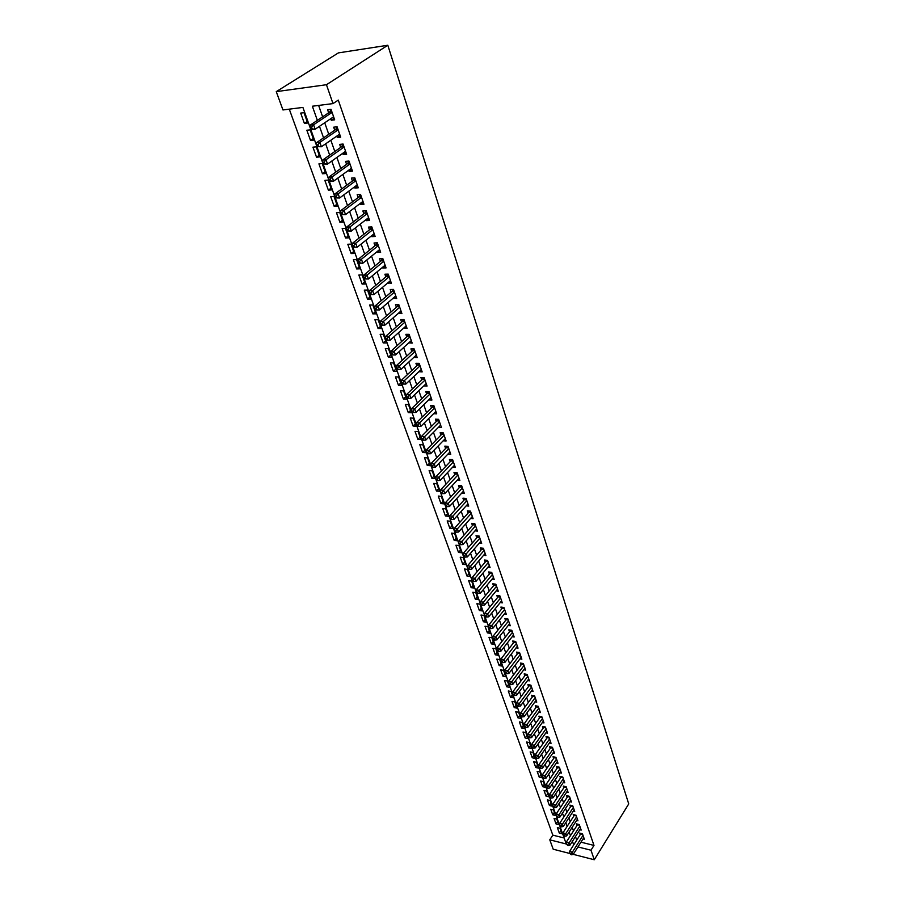 <?xml version="1.0" encoding="UTF-8"?>
<svg xmlns="http://www.w3.org/2000/svg" width="905" height="905" viewBox="0 0 905 905"><rect width="100%" height="100%" fill="white"/><g stroke="black" fill="none" stroke-linecap="round" stroke-linejoin="round"><path stroke-width="1.36" d="M569.845 853.483L553.204 849.218L549.776 839.829L566.281 843.992L302.904 107.424L282.96 109.958L276.263 91.643L338.413 52.886L387.815 45.25L628.737 803.923L594.28 859.75L590.988 850.225L593.985 845.417L338.278 100.104L332.983 103.6L312.361 106.224L317.361 120.354M289.272 109.154L552.831 835.157L549.776 839.829M330.721 118.725L331.253 120.241L334.669 119.833L331.015 109.324L327.599 109.754L328.662 112.82M336.784 136.123L337.282 137.537L340.676 137.164L337.079 126.791L333.673 127.186L334.726 130.207M342.769 153.284L343.221 154.597L346.615 154.269L343.063 144.031L339.669 144.381L340.71 147.368M348.663 170.219L349.092 171.441L352.475 171.136L348.968 161.045L345.574 161.362L346.604 164.314M354.489 186.939L354.884 188.059L358.256 187.799L354.794 177.833L351.423 178.115L352.43 181.023M360.247 203.444L360.597 204.473L363.957 204.236L360.541 194.394L357.181 194.654L358.176 197.516M365.914 219.734L366.242 220.662L369.591 220.458L366.22 210.752L362.871 210.967L363.855 213.806M371.525 235.809L371.819 236.657L375.145 236.477L371.819 226.895L368.482 227.087L369.455 229.881M377.046 251.68L377.317 252.438L380.643 252.291L377.351 242.834L374.025 242.993L374.987 245.753M382.51 267.348L382.747 268.027L386.062 267.914L382.815 258.57L379.5 258.694L380.451 261.421M387.906 282.824L391.413 283.333L388.211 274.102L384.897 274.204L385.835 276.896M393.223 298.107L396.695 298.56L393.528 289.442L390.236 289.521L391.164 292.179M398.483 313.187L401.911 313.594L398.788 304.589L395.508 304.646L396.424 307.27M403.675 328.096L407.069 328.447L403.981 319.556L400.711 319.578L401.616 322.169M408.8 342.814L412.16 343.119L409.117 334.33L405.847 334.33L406.741 336.898M413.868 357.351L417.194 357.599L414.185 348.934L410.927 348.9L411.809 351.434M418.879 371.717L422.16 371.921L419.185 363.346L415.938 363.301L416.809 365.801M423.823 385.903L427.07 386.062L424.128 377.6L420.904 377.521L421.764 379.987M428.71 399.92L431.923 400.033L429.015 391.673L425.791 391.571L426.651 394.014M433.597 413.709L436.708 413.845L433.846 405.576L430.633 405.451L431.47 407.872M438.427 427.341L441.448 427.488L438.608 419.32L435.418 419.173L436.244 421.56M443.19 440.803L446.12 440.973L443.326 432.907L440.135 432.737L440.961 435.09M447.896 454.118L450.747 454.299L447.986 446.323L444.808 446.131L445.622 448.461M452.545 467.274L455.317 467.466L452.591 459.582L449.423 459.378L450.226 461.674M457.138 480.284L459.842 480.487L457.138 472.693L453.982 472.467L454.774 474.74M461.674 493.146L464.31 493.361L461.629 485.657L458.496 485.408L459.276 487.659M466.166 505.85L468.722 506.087L466.075 498.463L462.953 498.202L463.722 500.42M470.6 518.418L473.089 518.667L470.476 511.133L467.353 510.839L468.123 513.044M474.978 530.85L477.41 531.099L474.82 523.656L471.709 523.35L472.467 525.522M479.299 543.136L481.675 543.396L479.118 536.032L476.019 535.703L476.765 537.853M483.575 555.285L485.894 555.557L483.372 548.272L480.284 547.932L481.019 550.059M487.806 567.311L490.069 567.582L487.569 560.376L484.492 560.025L485.227 562.118M491.992 579.189L494.198 579.472L491.72 572.356L488.655 571.971L489.379 574.053M496.121 590.954L498.282 591.236L495.838 584.189L492.773 583.804L493.497 585.852M500.205 602.572L502.309 602.866L499.899 595.897L496.845 595.49L497.558 597.526M504.243 614.076L506.314 614.371L503.915 607.481L500.884 607.063L501.585 609.065M508.237 625.457L510.262 625.751L507.897 618.941L504.866 618.5L505.556 620.491M512.196 636.713L514.164 637.018L511.823 630.276L508.814 629.823L509.492 631.781M516.099 647.844L518.033 648.15L515.714 641.487L512.716 641.012L513.395 642.957M519.968 658.863L521.857 659.179L519.572 652.573L516.574 652.098L517.241 654.021M523.791 669.768L525.647 670.085L523.373 663.546L520.386 663.048L521.054 664.96M527.57 680.549L529.391 680.865L527.14 674.406L524.165 673.897L524.832 675.786M531.314 691.228L533.09 691.544L530.873 685.153L527.909 684.633L528.554 686.499M535.013 701.794L536.756 702.11L534.561 695.787L531.608 695.244L532.253 697.099M538.679 712.246L540.387 712.574L538.215 706.307L535.274 705.753L535.907 707.586M542.299 722.586L543.984 722.914L541.835 716.726L538.894 716.16L539.527 717.97M545.896 732.835L547.536 733.163L545.41 727.032L542.48 726.455L543.102 728.242M549.437 742.971L551.055 743.299L548.95 737.224L546.032 736.636L546.654 738.412M552.955 753.005L554.539 753.333L552.457 747.326L549.55 746.727L550.161 748.48M556.428 762.938L557.989 763.266L555.919 757.315L553.023 756.716L553.634 758.447M559.867 772.768L561.394 773.108L559.358 767.214L556.473 766.592L557.073 768.311M563.272 782.508L564.777 782.836L562.752 777.01L559.878 776.377L560.466 778.074M566.654 792.147L568.125 792.475L566.123 786.705L563.249 786.06L563.838 787.746M569.992 801.683L571.44 802.022L569.449 796.31L566.598 795.653L567.175 797.328M573.295 811.14L574.72 811.468L572.752 805.812L569.901 805.156L570.478 806.808M576.564 820.496L577.967 820.824L576.021 815.224L573.182 814.557L573.747 816.186M579.8 829.761L581.18 830.1L579.257 824.546L576.428 823.867L576.994 825.484M560.93 830.575L559.301 833.064L557.344 827.623L560.105 828.301L562.062 833.754L559.301 833.064M557.672 821.491L556.043 823.969L554.064 818.471L556.835 819.138L558.804 824.647L556.043 823.969M554.392 812.305L552.74 814.794L550.749 809.24L553.521 809.896L555.512 815.45L552.74 814.794M551.066 803.04L549.414 805.518L547.401 799.918L550.183 800.563L552.197 806.174L549.414 805.518M547.717 793.685L546.043 796.162L544.018 790.495L546.812 791.14L548.837 796.807L546.043 796.162M544.335 784.239L542.649 786.705L540.602 780.992L543.407 781.615L545.455 787.339L542.649 786.705M540.93 774.691L539.222 777.157L537.151 771.388L539.968 772.01L542.027 777.78L539.222 777.157M537.48 765.053L535.76 767.519L533.667 761.693L536.484 762.293L538.577 768.13L535.76 767.519M533.995 755.324L532.264 757.779L530.149 751.897L532.977 752.485L535.093 758.39L532.264 757.779M530.477 745.494L528.735 747.949L526.597 741.998L529.436 742.586L531.563 748.537L528.735 747.949M526.925 735.561L525.16 738.016L523 732.009L525.85 732.575L528.011 738.593L525.16 738.016M523.328 725.527L521.563 727.982L519.38 721.907L522.242 722.473L524.414 728.548L521.563 727.982M519.708 715.403L517.92 717.846L515.714 711.715L518.588 712.258L520.782 718.4L517.92 717.846M516.042 705.165L514.244 707.608L512.015 701.409L514.888 701.952L517.106 708.151L514.244 707.608M512.343 694.825L510.522 697.257L508.271 691.001L511.167 691.522L513.407 697.789L510.522 697.257M508.599 684.384L506.766 686.805L504.492 680.481L507.388 681.001L509.662 687.325L506.766 686.805M504.832 673.829L502.976 676.25L500.68 669.858L503.587 670.356L505.872 676.759L502.976 676.25M501.008 663.161L499.141 665.582L496.822 659.123L499.741 659.609L502.049 666.069L499.141 665.582M497.15 652.381L495.273 654.79L492.931 648.274L495.85 648.749L498.191 655.277L495.273 654.79M493.259 641.498L491.358 643.896L488.983 637.301L491.924 637.765L494.288 644.371L491.358 643.896M489.322 630.491L487.399 632.889L485.012 626.226L487.953 626.667L490.34 633.342L487.399 632.889M485.34 619.371L483.406 621.758L480.985 615.027L483.937 615.457L486.347 622.199L483.406 621.758M481.313 608.126L479.367 610.513L476.912 603.703L479.876 604.121L482.32 610.932L479.367 610.513M477.252 596.768L475.283 599.144L472.806 592.266L475.781 592.662L478.247 599.551L475.283 599.144M473.145 585.286L471.154 587.65L468.654 580.693L471.629 581.078L474.13 588.046L471.154 587.65M468.982 573.68L466.98 576.033L464.446 568.996L467.444 569.369L469.967 576.406L466.98 576.033M464.785 561.937L462.76 564.29L460.204 557.175L463.213 557.525L465.758 564.652L462.76 564.29M460.543 550.07L458.496 552.412L455.916 545.229L458.926 545.557L461.505 552.763L458.496 552.412M456.244 538.079L454.186 540.409L451.572 533.135L454.593 533.464L457.195 540.738L454.186 540.409M451.9 525.952L449.819 528.271L447.183 520.918L450.215 521.223L452.851 528.577L449.819 528.271M447.511 513.689L445.407 515.997L442.737 508.565L445.78 508.848L448.45 516.291L445.407 515.997M443.077 501.28L440.95 503.576L438.258 496.064L441.301 496.325L444.004 503.859L440.95 503.576M438.586 488.745L436.448 491.03L433.71 483.428L436.776 483.677L439.502 491.279L436.448 491.03M434.049 476.053L431.877 478.326L429.117 470.645L432.194 470.872L434.954 478.564L431.877 478.326M429.456 463.224L427.273 465.487L424.479 457.715L427.556 457.919L430.35 465.713L427.273 465.487M424.818 450.249L422.601 452.5L419.784 444.638L422.873 444.819L425.689 452.692L422.601 452.5M420.112 437.115L417.884 439.355L415.022 431.402L418.133 431.572L420.983 439.536L417.884 439.355M415.361 423.834L413.11 426.063L410.214 418.019L413.325 418.155L416.221 426.221L413.11 426.063M410.553 410.406L408.279 412.623L405.35 404.478L408.472 404.592L411.39 412.748L408.279 412.623M405.689 396.809L403.392 399.015L400.429 390.768L403.562 390.87L406.515 399.128L403.392 399.015M400.768 383.053L398.449 385.247L395.451 376.899L398.596 376.978L401.582 385.338L398.449 385.247M395.79 369.138L393.437 371.31L390.406 362.871L393.562 362.928L396.582 371.378L393.437 371.31M390.745 355.054L388.369 357.215L385.304 348.674L388.471 348.697L391.537 357.249L388.369 357.215M385.643 340.8L383.245 342.938L380.145 334.296L383.313 334.296L386.412 342.961L383.245 342.938M380.485 326.377L378.064 328.492L374.919 319.748L378.098 319.725L381.243 328.492L378.064 328.492M375.258 311.773L372.815 313.877L369.625 305.019L372.826 304.974L375.994 313.843L372.815 313.877M369.964 296.987L367.498 299.08L364.274 290.109L367.475 290.041L370.688 299.023L367.498 299.08M364.613 282.021L362.113 284.091L358.855 275.018L362.068 274.916L365.326 284.012L362.113 284.091M359.183 266.873L356.661 268.921L353.357 259.735L356.581 259.599L359.885 268.808L356.661 268.921M353.697 251.533L351.14 253.57L347.803 244.26L351.038 244.101L354.375 253.423L351.14 253.57M348.142 236.001L345.563 238.015L342.169 228.592L345.416 228.399L348.798 237.845L345.563 238.015M342.509 220.277L339.907 222.268L336.468 212.72L339.726 212.505L343.153 222.064L339.907 222.268M336.807 204.338L334.171 206.306L330.698 196.645L333.968 196.396L337.429 206.08L334.171 206.306M331.038 188.206L328.368 190.152L324.85 180.367L328.13 180.084L331.637 189.892L328.368 190.152M325.189 171.871L322.485 173.794L318.922 163.873L322.214 163.556L325.777 173.5L322.485 173.794M319.261 155.309L316.535 157.21L312.926 147.164L316.218 146.825L319.827 156.893L316.535 157.21M313.266 138.544L310.506 140.422L306.84 130.23L310.155 129.856L313.809 140.06L310.506 140.422M552.831 835.157L564.132 837.973M307.7 123.012L304.001 112.672L300.686 113.08L304.385 123.397L307.7 123.012M318.628 105.433L322.632 116.847M324.714 122.763L328.764 134.291M330.845 140.218L334.816 151.508M336.898 157.436L340.778 168.5M342.859 174.439L346.672 185.265M348.753 191.204L352.486 201.815M354.568 207.754L358.222 218.15M360.303 224.089L363.889 234.271M365.971 240.21L369.478 250.187M371.559 256.126L374.998 265.9M377.08 271.839L380.451 281.421M382.532 287.36L385.835 296.738M387.917 302.677L391.141 311.874M393.234 317.813L396.39 326.807M398.483 332.746L401.582 341.57M403.664 347.509L406.696 356.151M408.789 362.079L411.764 370.552M413.845 376.48L416.752 384.772M418.834 390.7L421.696 398.822M423.778 404.75L426.572 412.714M428.653 418.63L431.391 426.436M433.472 432.352L436.153 439.988M438.235 445.905L440.859 453.394M442.941 459.299L445.52 466.641M447.59 472.534L450.113 479.729M452.183 485.623L454.661 492.671M456.731 498.553L459.152 505.454M461.222 511.336L463.598 518.101M465.656 523.972L467.987 530.602M470.046 536.473L472.331 542.966M474.39 548.826L476.618 555.184M478.677 561.032L480.86 567.265M482.919 573.114L485.069 579.223M487.116 585.06L489.22 591.033M491.268 596.87L493.327 602.73M495.374 608.556L497.388 614.291M499.424 620.106L501.404 625.728M503.44 631.532L505.375 637.041M507.411 642.833L509.311 648.229M511.348 654.021L513.192 659.304M515.228 665.085L517.049 670.254M519.074 676.024L520.85 681.092M522.875 686.861L524.617 691.816M526.642 697.574L528.35 702.427M530.364 708.174L532.038 712.925M534.052 718.672L535.692 723.321M537.706 729.057L539.301 733.604M541.314 739.328L542.876 743.786M544.889 749.498L546.416 753.865M548.419 759.567L549.923 763.843M551.926 769.533L553.396 773.718M555.387 779.397L556.824 783.492M558.815 789.16L560.229 793.165M562.209 798.832L563.589 802.746M565.58 808.403L566.926 812.238M568.906 817.882L570.229 821.627M572.198 827.26L573.487 830.937M575.467 836.548L576.723 840.145M580.965 842.17L593.985 845.417M583.012 838.935L584.37 839.274L582.458 833.777L579.641 833.086L580.196 834.693M332.983 103.6L326.456 84.719L387.815 45.25M326.456 84.719L276.263 91.643M573.25 854.354L594.28 859.75M577.956 846.933L590.988 850.225M319.465 126.293L323.56 137.854M325.664 143.805L329.669 155.128M331.773 161.067L335.698 172.165M337.803 178.104L341.638 188.975M343.742 194.926L347.509 205.559M349.613 211.521L353.301 221.94M355.416 227.89L359.025 238.106M361.129 244.056L364.67 254.056M366.774 260.018L370.247 269.814M372.351 275.765L375.745 285.369M377.849 291.32L381.175 300.72M383.279 306.671L386.548 315.89M388.652 321.841L391.842 330.857M393.947 336.807L397.069 345.653M399.173 351.604L402.239 360.258M404.343 366.208L407.352 374.693M409.445 380.632L412.386 388.946M414.49 394.885L417.375 403.03M419.468 408.958L422.296 416.945M424.388 422.873L427.16 430.69M429.253 436.617L431.968 444.276M434.061 450.192L436.719 457.692M438.812 463.609L441.414 470.962M443.495 476.867L446.052 484.073M448.133 489.978L450.633 497.037M452.715 502.931L455.17 509.843M457.251 515.737L459.65 522.513M461.731 528.396L464.073 535.036M466.154 540.907L468.451 547.412M470.532 553.283L472.783 559.652M474.865 565.512L477.071 571.756M479.141 577.605L481.302 583.714M483.372 589.574L485.487 595.558M487.557 601.395L489.628 607.255M491.698 613.092L493.723 618.839M495.782 624.665L497.773 630.287M499.832 636.102L501.789 641.611M503.836 647.414L505.748 652.822M507.796 658.614L509.673 663.897M511.721 669.689L513.554 674.87M515.59 680.65L517.389 685.719M519.425 691.488L521.19 696.454M523.226 702.212L524.945 707.077M526.981 712.835L528.667 717.586M530.692 723.333L532.344 727.993M534.369 733.729L535.986 738.288M538.011 744.012L539.595 748.48M541.609 754.193L543.158 758.56M545.183 764.261L546.688 768.549M548.702 774.239L550.183 778.424M552.197 784.115L553.645 788.21M555.659 793.889L557.073 797.893M559.075 803.561L560.466 807.475M562.469 813.131L563.826 816.977M565.817 822.622L567.152 826.367M569.143 832L570.444 835.677M572.435 841.299L573.702 844.897M307.18 121.553L304.385 123.397M426.232 383.663L423.845 385.971M421.345 369.568L418.925 371.853M416.391 355.292L413.947 357.565M411.368 340.846L408.902 343.097M406.3 326.219L403.8 328.447M401.153 311.411L398.63 313.628M395.949 296.41L393.404 298.616M390.689 281.24L388.109 283.412M385.349 265.866L382.747 268.027M379.942 250.3L377.317 252.438M374.478 234.531L371.819 236.657M368.935 218.569L366.242 220.662M363.324 202.392L360.597 204.473M357.633 186.011L354.884 188.059M351.875 169.416L349.092 171.441M346.038 152.606L343.221 154.597M340.122 135.558L337.282 137.537M334.126 118.295L331.253 120.241M582.684 834.421L580.682 833.935L569.562 851.401L572.401 852.125L583.012 835.383M570.987 853.856L569.856 853.573L571.315 854.784L570.987 853.856L572.401 852.125L573.216 854.422L583.816 837.668M569.562 851.401L569.856 853.573M571.315 854.784L573.216 854.422M579.483 825.213L577.481 824.726L566.27 842.182L569.109 842.894L579.822 826.163M567.695 844.637L566.564 844.354L568.035 845.564L567.695 844.637L569.109 842.894L569.935 845.213L580.625 828.482M566.27 842.182L566.564 844.354M568.035 845.564L569.935 845.213M576.259 815.914L574.245 815.428L562.944 832.86L565.795 833.573L576.587 816.864M564.369 835.326L563.238 835.043L564.709 836.254L564.369 835.326L565.795 833.573L566.632 835.915L577.401 819.195M574.245 815.428L574.505 814.862M562.944 832.86L563.238 835.043M564.709 836.254L566.632 835.915M573.001 806.513L570.976 806.05L559.584 823.46L562.446 824.15L573.329 807.464M561.021 825.914L559.867 825.632L561.349 826.865L561.021 825.914L562.446 824.15L563.283 826.514L574.143 809.828M570.976 806.05L571.247 805.461M559.584 823.46L559.867 825.632M561.349 826.865L563.283 826.514M569.709 797.034L567.673 796.57L556.19 813.957L559.064 814.647L570.037 797.972M557.627 816.412L556.473 816.14L557.966 817.362L557.627 816.412L559.064 814.647L559.912 817.034L570.863 800.359M567.673 796.57L567.955 795.959M556.19 813.957L556.473 816.14M557.966 817.362L559.912 817.034M566.383 787.452L564.347 786.999L552.763 804.364L555.647 805.031L566.711 788.391M554.199 806.819L553.046 806.547L554.539 807.78L554.199 806.819L555.647 805.031L556.496 807.452L567.537 790.8M564.347 786.999L564.63 786.377M552.763 804.364L553.046 806.547M554.539 807.78L556.496 807.452M563.023 777.78L560.976 777.327L549.301 794.669L552.186 795.337L563.351 778.707M550.738 797.124L549.584 796.853L551.088 798.097L550.738 797.124L552.186 795.337L553.057 797.769L564.188 781.139M560.976 777.327L561.27 776.682M549.301 794.669L549.584 796.853M551.088 798.097L553.057 797.769M559.629 768.006L557.582 767.564L545.794 784.873L548.702 785.529L559.957 768.933M547.242 787.327L546.077 787.067L547.593 788.312L547.242 787.327L548.702 785.529L549.573 787.995L560.806 771.388M557.582 767.564L557.887 766.897M545.794 784.873L546.077 787.067M547.593 788.312L549.573 787.995M556.202 758.13L554.143 757.7L542.265 774.985L545.172 775.63L556.53 759.057M543.713 777.429L542.548 777.169L544.063 778.424L543.713 777.429L545.172 775.63L546.066 778.108L557.39 761.535M554.143 757.7L554.46 757.01M542.265 774.985L542.548 777.169M544.063 778.424L546.066 778.108M552.74 748.152L550.681 747.734L538.69 764.985L541.62 765.619L553.068 749.08M540.138 767.44L538.973 767.18L540.5 768.436L540.138 767.44L541.62 765.619L542.514 768.13L553.928 751.58M550.681 747.734L551.009 747.032M538.69 764.985L538.973 767.18M540.5 768.436L542.514 768.13M549.245 738.084L547.174 737.666L535.093 754.894L538.023 755.517L549.561 739M536.541 757.338L535.364 757.089L536.903 758.356L536.541 757.338L538.023 755.517L538.916 758.051L550.444 741.534M547.174 737.666L547.514 736.942M535.093 754.894L535.364 757.089M536.903 758.356L538.916 758.051M545.715 727.903L543.634 727.496L531.439 744.691L534.38 745.301L546.032 728.819M532.898 747.134L531.721 746.885L533.26 748.164L532.898 747.134L534.38 745.301L535.296 747.858L546.914 731.376M543.634 727.496L543.984 726.749M531.439 744.691L531.721 746.885M533.26 748.164L535.296 747.858M542.14 717.62L540.059 717.224L527.762 734.385L530.715 734.984L542.457 718.536M529.21 736.817L528.034 736.58L529.583 737.858L529.21 736.817L530.715 734.984L531.631 737.575L543.351 721.115M540.059 717.224L540.421 716.455M527.762 734.385L528.034 736.58M529.583 737.858L531.631 737.575M538.543 707.235L536.45 706.839L524.04 723.966L527.004 724.554L538.848 708.14M525.5 726.398L524.312 726.172L524.685 727.213L525.873 727.45L525.5 726.398L527.004 724.554L527.932 727.168L539.753 710.742M536.45 706.839L536.823 706.047M524.04 723.966L524.312 726.172M525.873 727.45L527.932 727.168M534.889 696.737L532.796 696.352L520.285 713.445L523.248 714.011L535.206 697.631M521.733 715.878L520.545 715.64L520.929 716.703L522.117 716.93L521.733 715.878L523.248 714.011L524.187 716.658L536.122 700.266M532.796 696.352L533.181 695.538M520.285 713.445L520.545 715.64M522.117 716.93L524.187 716.658M531.212 686.126L529.108 685.752L516.484 702.8L519.459 703.366L531.518 687.019M517.943 705.233L516.744 705.006L517.128 706.081L518.316 706.307L517.943 705.233L519.459 703.366L520.409 706.036L532.445 689.689M529.108 685.752L529.504 684.915M516.484 702.8L516.744 705.006M518.316 706.307L520.409 706.036M527.491 675.413L525.375 675.04L512.637 692.054L515.635 692.597L527.796 676.295M514.097 694.486L512.909 694.259L513.293 695.345L514.481 695.56L514.097 694.486L515.635 692.597L516.597 695.3L528.735 678.988M525.375 675.04L525.794 674.18M512.637 692.054L512.909 694.259M514.481 695.56L516.597 695.3M523.735 664.575L521.608 664.225L508.757 681.193L511.755 681.725L524.04 665.458M510.216 683.614L509.017 683.399L509.413 684.485L510.612 684.7L510.216 683.614L511.755 681.725L512.728 684.452L524.979 668.184M521.608 664.225L522.038 663.331M508.757 681.193L509.017 683.399M510.612 684.7L512.728 684.452M519.934 653.625L517.807 653.286L504.832 670.209L507.841 670.729L520.239 654.507M506.302 672.63L505.092 672.415L505.488 673.524L506.698 673.727L506.302 672.63L507.841 670.729L508.825 673.49L521.19 657.256M517.807 653.286L518.248 652.358M504.832 670.209L505.092 672.415M506.698 673.727L508.825 673.49M516.088 642.561L513.961 642.233L500.872 659.112L503.893 659.609L516.393 643.432M502.332 661.521L501.121 661.317L501.528 662.437L502.739 662.63L502.332 661.521L503.893 659.609L504.888 662.403L517.355 646.215M513.961 642.233L514.413 641.283M500.872 659.112L501.121 661.317M502.739 662.63L504.888 662.403M512.207 631.385L510.069 631.057L496.856 647.89L499.888 648.376L512.513 632.244M498.327 650.288L497.117 650.095L497.524 651.227L498.734 651.419L498.327 650.288L499.888 648.376L500.895 651.193L513.486 635.05M510.069 631.057L510.533 630.084M496.856 647.89L497.117 650.095M498.734 651.419L500.895 651.193M508.282 620.072L506.144 619.755L492.806 636.543L495.85 637.018L508.587 620.932M494.277 638.941L493.055 638.749L493.463 639.892L494.684 640.084L494.277 638.941L495.85 637.018L496.868 639.869L509.572 623.771M506.144 619.755L506.619 618.76M492.806 636.543L493.055 638.749M494.684 640.084L496.868 639.869M504.323 608.646L502.162 608.341L488.711 625.072L491.766 625.525L504.617 609.495M490.182 627.47L488.96 627.289L489.367 628.432L490.589 628.624L490.182 627.47L491.766 625.525L492.784 628.409L505.612 612.368M502.162 608.341L502.66 607.312M488.711 625.072L488.96 627.289M490.589 628.624L492.784 628.409M500.307 597.096L498.146 596.802L484.571 613.477L487.625 613.918L500.601 597.933M486.042 615.864L484.82 615.694L485.227 616.859L486.46 617.029L486.042 615.864L487.625 613.918L488.666 616.825L501.608 600.841M498.146 596.802L498.666 595.739M484.571 613.477L484.82 615.694M486.46 617.029L488.666 616.825M496.257 585.411L494.085 585.128L480.374 601.746L483.451 602.176L496.551 586.248M481.856 604.133L480.623 603.963L481.041 605.14L482.275 605.309L481.856 604.133L483.451 602.176L484.503 605.117L497.569 589.189M494.085 585.128L494.616 584.03M480.374 601.746L480.623 603.963M482.275 605.309L484.503 605.117M492.162 573.6L489.978 573.34L476.143 589.89L479.231 590.298L492.444 574.437M477.614 592.277L476.381 592.108L476.811 593.295L478.044 593.465L477.614 592.277L479.231 590.298L480.284 593.284L493.474 577.401M489.978 573.34L490.533 572.209M476.143 589.89L476.381 592.108M478.044 593.465L480.284 593.284M488.01 561.666L485.827 561.405L471.856 577.899L474.955 578.295L488.304 562.491M473.338 580.275L472.093 580.116L472.534 581.327L473.768 581.485L473.338 580.275L474.955 578.295L476.03 581.304L489.345 565.489M485.827 561.405L486.404 560.24M471.856 577.899L472.093 580.116M473.768 581.485L476.03 581.304M483.824 549.595L481.63 549.346L467.523 565.772L470.634 566.157L484.107 550.41M469.005 568.148L467.761 567.989L468.202 569.211L469.446 569.369L469.005 568.148L470.634 566.157L471.72 569.2L485.159 553.441M481.63 549.346L482.218 548.147M467.523 565.772L467.761 567.989M469.446 569.369L471.72 569.2M479.582 537.378L477.388 537.151L463.145 553.509L466.256 553.871L479.865 538.192M464.627 555.874L463.383 555.727L463.824 556.96L465.068 557.107L464.627 555.874L466.256 553.871L467.353 556.948L480.928 541.258M477.388 537.151L477.998 535.918M463.145 553.509L463.383 555.727M465.068 557.107L467.353 556.948M475.295 525.036L473.089 524.81L458.711 541.111L461.844 541.45L475.577 525.828M460.193 543.464L458.948 543.328L459.389 544.572L460.645 544.708L460.193 543.464L461.844 541.45L462.953 544.561L476.652 528.927M473.089 524.81L473.722 523.543M458.711 541.111L458.948 543.328M460.645 544.708L462.953 544.561M470.962 512.547L468.756 512.343L454.231 528.565L457.364 528.882L471.245 513.339M455.713 530.907L454.457 530.783L454.91 532.038L456.165 532.174L455.713 530.907L457.364 528.882L458.496 532.038L472.331 516.472M468.756 512.343L469.401 511.031M454.231 528.565L454.457 530.783M456.165 532.174L458.496 532.038M466.584 499.911L464.356 499.718L449.695 515.873L452.851 516.167L466.856 500.691M451.176 518.214L449.921 518.09L450.373 519.368L451.64 519.493L451.176 518.214L452.851 516.167L453.982 519.368L467.953 503.87M464.356 499.718L465.034 498.372M449.695 515.873L449.921 518.09M451.64 519.493L453.982 519.368M462.15 487.139L459.921 486.958L445.113 503.033L448.269 503.316L462.421 487.908M446.595 505.363L445.328 505.25L445.792 506.54L447.059 506.653L446.595 505.363L448.269 503.316L449.423 506.54L463.53 491.121M459.921 486.958L460.622 485.578M445.113 503.033L445.328 505.25M447.059 506.653L449.423 506.54M457.659 474.209L455.419 474.05L440.475 490.035L443.642 490.306L457.93 474.978M441.957 492.365L440.69 492.263L441.154 493.564L442.421 493.666L441.957 492.365L443.642 490.306L444.808 493.564L459.05 478.225M455.419 474.05L456.154 472.625M440.475 490.035L440.69 492.263M442.421 493.666L444.808 493.564M453.122 461.143L450.882 460.984L435.78 476.901L438.959 477.139L453.382 461.889M437.262 479.209L435.995 479.118L436.459 480.431L437.737 480.532L437.262 479.209L438.959 477.139L440.135 480.442L454.525 465.181M450.882 460.984L451.629 459.525M435.78 476.901L435.995 479.118M437.737 480.532L440.135 480.442M448.529 447.907L446.278 447.771L431.029 463.598L434.219 463.824L448.79 448.654M432.511 465.905L431.233 465.815L431.708 467.15L432.986 467.24L432.511 465.905L434.219 463.824L435.407 467.161L449.943 451.98M446.278 447.771L447.059 446.267M431.029 463.598L431.233 465.815M432.986 467.24L435.407 467.161M443.891 434.524L441.629 434.411L426.221 450.136L429.423 450.339L444.14 435.26M427.703 452.443L426.425 452.353L426.911 453.71L428.189 453.79L427.703 452.443L429.423 450.339L430.622 453.722L445.305 438.62M441.629 434.411L442.432 432.85M426.221 450.136L426.425 452.353M428.189 453.79L430.622 453.722M439.185 420.983L436.923 420.882L421.357 436.527L424.569 436.696L439.434 421.707M422.839 438.812L421.549 438.733L422.047 440.102L423.325 440.181L422.839 438.812L424.569 436.696L425.78 440.124L440.622 425.112M436.923 420.882L437.749 419.286M421.357 436.527L421.549 438.733M423.325 440.181L425.78 440.124M434.434 407.284L432.16 407.193L416.424 422.737L419.649 422.895L434.683 407.997M417.918 425.022L416.628 424.954L417.126 426.334L418.415 426.402L417.918 425.022L419.649 422.895L420.882 426.357L435.871 411.436M432.16 407.193L433.02 405.553M416.424 422.737L416.628 424.954M418.415 426.402L420.882 426.357M429.615 393.415L427.33 393.347L411.447 408.789L414.682 408.924L429.864 394.116M412.929 411.051L411.639 411.006L412.137 412.409L413.438 412.465L412.929 411.051L414.682 408.924L415.927 412.431L431.074 397.6M427.33 393.347L428.235 391.65M411.447 408.789L411.639 411.006M413.438 412.465L415.927 412.431M424.75 379.387L422.454 379.331L406.402 394.671L409.648 394.772L424.988 380.077M407.884 396.922L406.594 396.876L407.103 398.302L408.393 398.347L407.884 396.922L409.648 394.772L410.915 398.324L426.21 383.596M422.454 379.331L423.382 377.577M406.402 394.671L406.594 396.876M408.393 398.347L410.915 398.324M419.818 365.179L417.522 365.134L401.3 380.372L404.546 380.462L420.056 365.858M402.782 382.623L401.481 382.589L401.99 384.025L403.291 384.059L402.782 382.623L404.546 380.462L405.836 384.059L421.289 369.432M417.522 365.134L418.483 363.335M401.3 380.372L401.481 382.589M403.291 384.059L405.836 384.059M414.682 350.382L412.816 350.371L414.829 350.801L412.522 350.778L396.13 365.903L399.388 365.959L415.056 351.468M397.612 368.131L396.311 368.109L396.831 369.568L398.132 369.591L397.612 368.131L399.388 365.959L400.689 369.602L416.311 355.077M412.816 350.371L413.517 348.923M396.13 365.903L396.311 368.109M398.132 369.591L400.689 369.602M409.773 336.241L407.465 336.241L390.892 351.253L394.173 351.287L409.999 336.898M392.374 353.47L391.062 353.459L391.594 354.93L392.906 354.952L392.374 353.47L394.173 351.287L395.485 354.975L411.277 340.563M407.465 336.241L408.506 334.33M390.892 351.253L391.062 353.459M392.906 354.952L395.485 354.975M402.34 321.524L404.648 321.479L402.34 321.524L385.587 336.422L388.879 336.422L404.886 322.157M387.08 338.628L388.879 336.422L390.213 340.156L386.299 340.11L387.612 340.122L387.08 338.628L385.768 338.617L386.299 340.11M406.175 325.857L390.213 340.156L387.612 340.122M402.374 321.49L403.415 319.556M385.587 336.422L385.768 338.617M399.49 306.591L397.159 306.625L380.224 321.399L383.528 321.377L399.705 307.225M381.718 323.594L383.528 321.377L384.874 325.155L380.937 325.11L382.249 325.11L381.718 323.594L380.394 323.594L380.937 325.11M401.006 310.969L384.874 325.155L382.249 325.11M397.159 306.625L398.279 304.6M380.224 321.399L380.394 323.594M394.241 291.489L391.899 291.546L374.794 306.184L378.109 306.139L394.456 292.111M376.276 308.367L378.109 306.139L379.467 309.974L375.496 309.917L376.819 309.895L376.276 308.367L374.953 308.39L375.496 309.917M395.779 295.901L379.467 309.974L376.819 309.895M391.899 291.546L393.064 289.453M374.794 306.184L374.953 308.39M388.935 276.195L386.582 276.274L369.285 290.777L372.611 290.709L389.139 276.794M370.779 292.949L372.611 290.709L373.991 294.589L369.998 294.521L371.333 294.498L370.779 292.949L369.444 292.971L369.998 294.521M390.474 280.641L373.991 294.589L371.333 294.498M386.582 276.274L387.793 274.113M369.285 290.777L369.444 292.971M383.562 260.708L381.209 260.798L363.719 275.177L367.045 275.075L383.765 261.296M365.201 277.326L367.045 275.075L368.448 279L364.432 278.944L365.756 278.898L365.201 277.326L363.867 277.371L364.432 278.944M385.111 265.188L368.448 279L365.756 278.898M381.209 260.798L382.464 258.581M363.719 275.177L363.867 277.371M378.12 245.029L375.756 245.142L358.063 259.373L361.412 259.237L378.313 245.594M359.557 261.511L361.412 259.237L362.826 263.219L358.787 263.151L360.122 263.106L359.557 261.511L358.21 261.556L358.787 263.151M379.681 249.542L362.826 263.219L360.122 263.106M375.756 245.142L377.057 242.845M358.063 259.373L358.21 261.556M372.6 229.135L370.236 229.27L352.35 243.366L355.71 243.196L372.792 229.7M353.832 245.481L355.71 243.196L357.136 247.235L353.063 247.156L354.409 247.099L353.832 245.481L352.486 245.549L353.063 247.156M374.184 233.694L357.136 247.235L354.409 247.099M370.236 229.27L371.593 226.906M352.35 243.366L352.486 245.549M367.023 213.048L364.636 213.207L346.558 227.144L349.918 226.951L367.204 213.591M348.04 229.248L349.918 226.951L351.378 231.035L347.271 230.956L348.617 230.877L348.04 229.248L346.694 229.327L347.271 230.956M368.606 217.641L351.378 231.035L348.617 230.877M364.636 213.207L366.05 210.763M346.558 227.144L346.694 229.327M361.355 196.747L358.968 196.928L340.687 210.707L344.058 210.48L361.548 197.279M342.169 212.799L344.058 210.48L345.54 214.621L341.4 214.542L342.757 214.451L342.169 212.799L340.812 212.89L341.4 214.542M362.962 201.374L345.54 214.621L342.757 214.451M358.968 196.928L360.45 194.405M340.687 210.707L340.812 212.89M355.631 180.231L353.233 180.434L334.737 194.055L338.131 193.794L355.801 180.74M336.219 196.125L338.131 193.794L339.613 197.991L335.461 197.901L336.818 197.799L336.219 196.125L334.861 196.227L335.461 197.901M357.249 184.892L339.613 197.991L336.818 197.799M353.233 180.434L354.771 177.833M334.737 194.055L334.861 196.227M349.816 163.5L347.418 163.726L328.707 177.188L332.112 176.894L349.997 163.997M330.189 179.235L332.112 176.894L333.617 181.136L329.431 181.045L330.789 180.932L330.189 179.235L328.82 179.348L329.431 181.045M351.457 168.206L333.617 181.136L330.789 180.932M347.418 163.726L348.991 161.101M328.707 177.188L328.82 179.348M343.934 146.553L341.524 146.802L322.599 160.083L326.015 159.755L344.104 147.029M324.069 162.119L326.015 159.755L327.542 164.065L323.323 163.963L324.691 163.839L324.069 162.119L322.712 162.244L323.323 163.963M345.586 151.293L327.542 164.065L324.691 163.839M341.524 146.802L343.108 144.178M322.599 160.083L322.712 162.244M337.972 129.37L335.551 129.641L316.411 142.752L319.827 142.39L338.131 129.834M317.881 144.766L319.827 142.39L321.388 146.757L317.135 146.655L318.503 146.508L317.881 144.766L316.512 144.902L317.135 146.655M339.635 134.155L321.388 146.757L318.503 146.508M335.551 129.641L337.158 127.017M316.411 142.752L316.512 144.902M331.931 111.96L329.499 112.254L310.132 125.184L313.571 124.788L332.09 112.401M311.603 127.175L313.571 124.788L315.144 129.211L311.705 129.596L310.856 129.098L312.236 128.94L311.603 127.175L310.223 127.334L310.856 129.098M333.606 116.779L315.144 129.211L312.236 128.94M329.499 112.254L331.128 109.641M310.132 125.184L310.223 127.334M582.503 833.901L580.886 833.505M579.302 824.693L577.684 824.308M576.078 815.394L574.449 815.009M572.82 806.004L571.179 805.62M569.528 796.524L567.888 796.14M566.202 786.943L564.55 786.569M562.842 777.271L561.191 776.909M559.448 767.497L557.797 767.135M556.032 757.621L554.358 757.27M552.57 747.654L550.896 747.304M549.075 737.575L547.389 737.247M545.534 727.405L543.86 727.077M541.971 717.122L540.285 716.794M538.362 706.737L536.676 706.42M534.719 696.239L533.022 695.934M531.043 685.639L529.335 685.334M527.321 674.915L525.613 674.621M523.565 664.089L521.846 663.795M519.764 653.139L518.045 652.867M515.929 642.075L514.198 641.803M512.038 630.898L510.307 630.638M508.124 619.597L506.381 619.337M504.153 608.171L502.411 607.922M500.148 596.621L498.395 596.384M496.087 584.935L494.334 584.709M491.992 573.137L490.227 572.91M487.852 561.191L486.087 560.987M483.666 549.12L481.89 548.928M479.424 536.914L477.648 536.733M475.136 524.572L473.349 524.391M470.804 512.083L469.016 511.913M466.426 499.458L464.627 499.3M461.991 486.686L460.181 486.539M457.511 473.768L455.69 473.632M452.964 460.69L451.154 460.566M448.382 447.466L446.55 447.364M443.733 434.095L441.9 433.993M439.038 420.554L437.206 420.463M434.287 406.854L432.443 406.775M429.468 392.985L427.624 392.928M424.603 378.957L422.748 378.912M419.671 364.76L417.816 364.726M409.637 335.834L407.759 335.834M404.524 321.105L402.646 321.117M399.343 306.195L397.453 306.218M394.105 291.093L392.216 291.139M388.799 275.81L386.899 275.867M383.426 260.323L381.514 260.402M377.985 244.644L376.073 244.735M372.475 228.761L370.552 228.875M366.887 212.675L364.964 212.799M361.231 196.385L359.296 196.532M355.507 179.88L353.561 180.038M349.703 163.149L347.758 163.33M343.821 146.203L341.864 146.406M337.859 129.03L335.902 129.257M331.818 111.632L329.85 111.869M409.773 336.23L407.476 336.219M399.467 306.546L397.205 306.58M394.218 291.433L391.967 291.478M388.912 276.127L386.673 276.195M383.528 260.629L381.299 260.708M378.086 244.927L375.869 245.029M372.566 229.033L370.36 229.146M366.978 212.924L364.783 213.071M361.31 196.611L359.127 196.77M355.575 180.084L353.414 180.265M349.771 163.341L347.611 163.545M343.877 146.384L341.739 146.599M337.916 129.189L335.778 129.426M331.864 111.768L329.748 112.028"/></g></svg>
